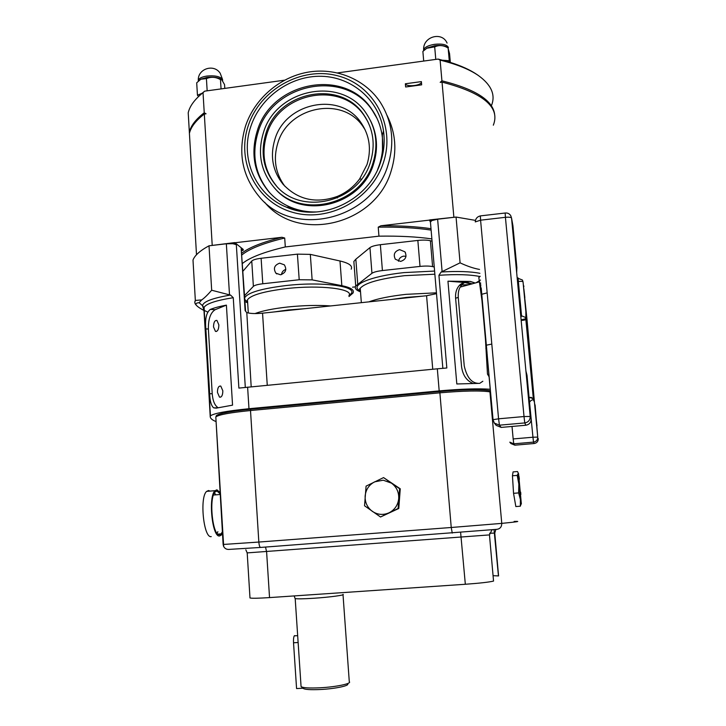 <?xml version="1.0" encoding="UTF-8"?>
<svg xmlns="http://www.w3.org/2000/svg" width="726" height="726" viewBox="0 0 726 726"><rect width="100%" height="100%" fill="white"/><g stroke="black" fill="none" stroke-linecap="round" stroke-linejoin="round"><path stroke-width="1.09" d="M529.426 402.549L528.219 392.503L529.426 402.549M514.09 239.489L512.747 228.182L514.09 239.489M217.437 392.367L219.497 397.131C221.639 397.412 222.755 395.307 222.837 390.833L220.777 386.078C218.635 385.815 217.519 387.911 217.437 392.367M213.517 326.918L215.459 331.401C217.619 331.619 218.753 329.441 218.862 324.885L216.92 320.411C214.76 320.211 213.625 322.38 213.517 326.918M280.472 274.782C285.754 272.903 287.042 269.582 284.347 264.836L279.691 263.166C274.392 265.081 273.121 268.411 275.871 273.157L280.472 274.782M400.589 261.414C405.698 259.754 407.15 256.559 404.926 251.831L399.636 249.626C394.49 251.314 393.065 254.527 395.352 259.255L400.589 261.414M406.015 256.314L403.756 256.133C400.825 256.659 399.055 258.374 398.447 261.26M524.853 297.669L523.891 289.175L524.853 297.669M536.995 425.853L536.106 418.103L536.995 425.853M521.096 319.612L521.649 319.785L521.105 319.749M198.988 80.541L200.966 79.116L206.919 77.437C213.154 76.756 217.963 77.41 221.348 79.388L221.802 79.733M224.797 88.4L224.552 84.615L221.711 79.678L220.287 79.488C215.64 76.92 211.075 76.62 206.601 78.58L200.848 79.234L196.701 82.8L197.445 95.233L202.155 93.227L204.687 91.158L203.026 92.656L204.242 112.775L206.057 113.8L204.315 114.036L212.21 245.225M424.111 50.321L426.997 48.007L434.747 45.72C440.31 45.066 444.475 45.566 447.243 47.226L447.307 47.272M450.338 62.409L449.548 53.579L447.96 47.916C443.441 45.23 439.076 44.867 434.856 46.836L426.779 48.261L422.877 51.428L423.703 61.066M220.114 493.789L216.992 491.066L215.232 491.874C208.543 497.283 212.527 536.523 219.57 534.699L221.14 533.846L222.619 531.341M210.023 491.094L208.571 490.522L206.656 491.375C199.414 497.092 203.634 538.574 211.248 536.596M220.032 492.4L216.911 489.823L215.05 490.676C207.981 496.384 212.192 537.921 219.642 535.951L221.303 535.044L222.701 532.775M374.652 481.837L383.201 480.195L391.423 483.117L383.555 477.59L366.085 486.121L364.543 505.777L380.524 516.994L398.111 508.472L399.599 488.716L391.423 483.117C396.55 486.946 398.982 492.092 398.719 498.571C398.011 505.024 394.826 509.743 389.172 512.737C383.319 515.324 377.72 514.87 372.365 511.376C367.265 507.519 364.86 502.374 365.151 495.931C365.868 489.524 369.035 484.823 374.652 481.837M520.324 506.213L515.841 506.557L513.545 493.317L512.447 475.784L513.073 471.909L517.493 471.537L518.582 473.76L521.35 503.971L520.397 499.524L518.255 473.379L517.202 475.394L518.836 484.051L518.627 492.918L520.397 499.524L520.324 506.213L521.359 503.127M295.019 598.351L295.192 598.551C297.07 599.032 303.359 598.923 314.049 598.242C329.84 597.208 345.703 595.048 342.999 594.358M297.714 636.303L301.072 686.605C303.023 687.903 309.412 688.293 320.22 687.776C336.174 686.959 352.101 683.574 349.288 681.714L343.017 594.721M301.517 686.896L302.987 688.212C304.33 689.546 310.247 689.972 320.756 689.491C336.002 688.72 350.948 685.389 347.291 683.692M294.82 635.586L294.275 635.858C293.613 637.083 293.368 639.388 293.531 642.782L296.571 688.566L302.987 688.212M469.84 281.452C466.872 281.252 464.25 282.314 461.963 284.637L460.193 287.097C458.696 289.529 458.052 292.959 458.26 297.406L464.241 365.94C466.8 377.221 471.464 383.019 478.234 383.346M467.172 282.323C464.114 282.16 461.491 283.222 459.304 285.509C456.472 288.694 455.238 292.941 455.601 298.232L461.545 366.585C462.707 375.061 466.491 380.66 472.889 383.373M489.215 377.003L487.473 374.081L485.44 339.106L481.982 300.655L478.815 277.55L480.149 276.252M472.181 283.884L467.39 282.341M474.595 282.877L470.058 281.47M516.159 267.168L516.839 267.34L512.928 225.732L511.549 218.072L515.56 260.77L515.188 255.198L516.839 267.34L516.685 272.74M481.211 288.05L487.019 352.664M491.801 344.079L498.571 418.811L524.018 416.542L505.423 217.31L480.585 220.187L491.801 344.079L486.22 345.213L486.602 349.088M525.942 371.14L526.994 375.224L526.323 375.142M487.164 292.868L481.774 294.284L482 297.515M487.473 374.081L489.025 374.897M485.848 348.389L486.493 348.87L487.228 354.95M485.712 344.796L486.22 345.213L486.111 343.162M481.284 295.591L481.392 291.19M480.848 292.705L481.229 292.015C480.975 287.469 480.43 284.066 479.596 281.806L460.193 287.097M478.815 277.55L480.158 276.325M461.682 284.955L469.441 284.637M474.668 282.831L470.394 281.443L447.951 281.189L456.817 383.972L479.441 383.355M471.428 284.084L464.767 282.496M464.622 282.487L447.951 281.189M455.883 217.074L429.665 219.914L430.364 222.156L431.825 220.586L437.624 219.207L442.116 271.606L441.145 272.005L438.931 275.299L446.835 367.991L437.324 368.808L439.185 390.897C461.11 388.945 478.162 388.401 490.313 389.263M490.558 391.967L489.941 391.849C480.313 390.452 463.624 390.779 439.883 392.83L250.506 410.535C230.36 412.55 218.789 414.673 215.813 416.924L223.127 544.473L258.837 542.05L250.506 410.535M383.555 477.59L400.262 488.798L398.783 508.472L380.524 516.994M493.072 575.673L498.571 575.936L494.76 533.065L489.56 533.265M491.992 529.826L489.46 534.908L493.544 581.081C489.07 582.161 479.668 583.223 465.33 584.267L269.537 597.598C258.356 598.315 251.84 598.442 249.989 597.97L249.907 597.707M193.434 267.549L192.998 260.053C194.704 255.434 200.04 250.679 209.015 245.796L226.349 243.782L232.883 243.709L236.331 244.671L245.306 387.375M437.624 219.207L456.055 217.056L475.457 220.386M194.804 302.424L195.339 300.446L201.719 299.911L199.115 302.697L202.536 305.691C203.108 301.689 212.419 298.141 230.487 295.037L233.264 297.705L238.881 388.092L437.324 368.808M201.719 299.911C204.423 298.014 207.736 294.792 211.674 290.228L229.507 294.865L226.349 243.782M211.674 290.228L209.015 245.796M215.822 421.47C212.056 420 210.186 418.303 210.204 416.388L210.458 415.871C213.725 413.357 226.566 410.97 248.982 408.72L439.185 390.897M210.313 309.43C214.215 307.851 219.579 306.417 226.403 305.129L232.547 405.153L216.185 408.148L213.662 407.849C211.257 405.807 209.923 401.097 209.669 393.719L205.857 328.914C204.913 318.886 206.402 312.398 210.313 309.43L215.205 309.675L226.412 305.129M442.116 271.606L460.075 262.839L456.055 217.056M207.654 312.035L204.142 310.392M460.075 262.839C467.163 266.179 473.651 268.375 479.541 269.437M199.115 302.697C193.697 303.15 195.149 305.664 203.48 310.238M230.487 295.037L229.507 294.865M216.176 416.624L216.393 415.581C219.334 413.339 230.741 411.225 250.606 409.237L439.838 391.523C463.233 389.499 479.677 389.181 489.188 390.588L490.458 390.824M251.187 386.804L246.795 312.543C249.98 313.632 255.234 313.841 262.549 313.178L426.579 295.727L436.517 293.658M246.45 312.298L245.116 310.537L241.186 248.591L245.579 310.946M218.045 407.694C214.733 405.48 212.791 400.825 212.21 393.728L208.38 329.014C208.253 319.041 210.522 312.588 215.205 309.675M429.747 220.822L431.825 220.586M232.883 243.709L234.852 243.482L236.331 244.671M210.395 245.642L234.797 242.593L243.192 249.39L243.246 250.252L241.758 250.733M241.186 248.591L243.246 250.252M234.797 242.593L234.852 243.482M348.988 296.526L352.99 293.05C354.642 290.01 350.921 287.55 341.828 285.663L312.135 279.873L299.203 279.746L262.785 283.766C257.784 284.365 254.654 285.227 253.383 286.353L244.598 295.536M244.989 301.58L247.666 302.851M351.193 269.192C352.809 265.861 349.079 263.13 339.995 260.988L310.32 254.381L297.415 254.145L261.115 258.274C256.133 258.901 253.011 259.817 251.75 261.042L243.047 271.07M434.257 267.005L432.596 266.605C429.511 265.943 425.318 265.879 420.009 266.415L382.411 270.562C377.221 271.188 373.736 272.096 371.948 273.285L355.722 286.008C354.479 288.295 356.076 290.237 360.513 291.834M432.061 241.195L430.409 240.742C427.324 239.988 423.131 239.889 417.849 240.433L380.36 244.698C375.197 245.343 371.721 246.314 369.951 247.611L355.84 259.209L353.861 261.469L354.125 264.945M519.371 479.278L519.008 476.438M520.851 494.424L520.66 492.137M512.447 475.784L517.202 475.394M513.545 493.317L518.627 492.918M398.783 508.472L398.111 508.472M400.262 488.798L399.599 488.716M217.083 533.265L217.873 531.686M215.459 494.306L214.469 492.863M479.704 383.355L482.835 381.25M242.566 263.384C249.889 257.458 264.137 251.976 285.309 246.94L378.945 236.168L378.237 227.147L380.896 225.768L429.683 220.087M234.979 242.747L281.951 237.284L284.701 238.019C263.556 243.156 249.327 248.773 242.021 254.862M491.493 105.47C495.713 94.888 491.375 84.933 478.479 75.595C469.477 69.369 456.681 64.206 440.11 60.122L438.15 59.078L337.635 72.89M284.528 80.187L204.687 91.158M438.15 59.078L449.639 62.191C461.119 65.757 470.303 69.923 477.191 74.687L478.144 75.359M493.326 125.19C500.45 107.248 483.353 92.883 442.034 82.111L440.183 82.356L441.925 80.813C476.211 89.389 493.816 100.959 494.751 115.525M440.11 60.122L441.925 80.813M405.362 83.771L405.634 86.993L421.661 84.842L421.379 81.611L405.362 83.771C406.179 87.075 420.499 85.849 421.361 82.401L421.425 82.147M355.359 286.87L352.555 287.178M378.945 236.168C399.391 235.859 417.033 236.767 431.87 238.908M190.03 143.92L189.413 133.303C190.947 126.932 195.911 120.507 204.315 114.036M285.309 246.94L284.701 238.019M442.034 82.111L453.859 217.101M203.026 92.656C194.659 99.398 189.722 106.114 188.215 112.793L188.869 123.919M189.967 142.741L189.341 132.096C190.874 125.698 195.839 119.264 204.242 112.775M199.16 95.959L202.155 93.227M434.683 46.818L435.781 59.405M442.742 60.231L449.267 60.739L449.639 62.191M448.133 47.934L449.267 60.739M206.42 78.562L207.164 90.823M220.468 79.506L221.058 88.908M198.579 96.513L197.445 95.233M526.214 315.383L523.038 281.842L526.994 319.404L525.86 310.728L525.887 318.542L525.297 318.841L525.796 317.552L520.705 315.465M529.517 402.086L529.644 402.022C530.996 400.244 532.312 399.563 533.592 399.981L532.83 398.51L534.418 402.077L535.479 410.009L535.089 404.872L537.73 437.106L534.472 402.649M529.063 397.258L532.83 398.51M529.49 401.759L532.957 437.224L513.164 438.94L512.021 426.461M520.887 317.38L521.522 315.728L518.046 277.867M525.297 318.841L521.649 319.785M524.862 319.259L524.009 320.157L525.325 319.758L525.796 317.552M531.459 397.44L530.57 397.376M532.303 398.002L533.329 398.32L533.592 399.981M285.835 269.41C283.331 270.244 281.879 271.969 281.479 274.582M250.869 126.333C239.671 158.204 255.588 195.085 286.552 207.209C321.754 222.846 369.316 200.131 380.769 161.589C384.009 151.462 384.934 141.271 383.528 131.025C379.29 100.415 352.355 77.01 321.573 76.284C290.79 75.395 260.58 96.894 250.869 126.333M377.611 169.639L379.544 164.43C382.593 154.892 383.455 145.3 382.139 135.653C380.778 126.26 377.484 117.721 372.256 110.025C345.331 67.064 271.306 81.448 257.176 131.152C250.406 153.776 254.245 173.922 268.684 191.591C274.8 198.507 282.187 203.761 290.845 207.355C299.076 210.694 307.742 212.228 316.863 211.947M377.075 118.483L372.819 111.187C345.966 68.353 272.15 82.673 258.066 132.241C251.314 154.801 255.144 174.893 269.546 192.517L270.244 193.288M289.502 207.309L301.771 211.393M274.573 187.98C300.664 220.577 361.63 206.157 373.645 163.695C378.273 148.63 377.248 134.31 370.55 120.752M373.082 162.669C378.418 144.828 376.177 128.466 366.376 113.601C342.109 75.395 276.016 88.363 263.375 132.831C257.349 152.986 260.716 170.964 273.484 186.763C299.511 219.76 360.994 205.422 373.082 162.669M265.907 133.52C260.18 152.678 263.366 169.766 275.463 184.812C300.228 216.366 358.916 202.736 370.46 161.962C375.551 144.901 373.391 129.273 363.989 115.08C340.821 78.789 277.94 91.186 265.907 133.52M367.91 121.732L364.579 116.233C341.474 80.041 278.766 92.393 266.769 134.609C261.061 153.703 264.237 170.755 276.307 185.756L276.388 185.847M274.891 139.383C269.872 156.163 272.631 171.164 283.167 184.386C297.905 199.859 315.937 203.879 337.263 196.447C346.311 192.671 353.771 186.818 359.642 178.914L367.029 164.503C371.549 149.374 369.598 135.526 361.185 122.966C340.675 91.204 285.463 102.148 274.891 139.383M365.214 129.954L363.254 126.905C342.944 95.442 288.267 106.241 277.804 143.113C273.021 158.967 275.363 173.332 284.828 186.228M383.491 162.334C395.77 125.299 373.681 84.724 337.427 75.731C301.335 66.193 259.999 89.561 248.274 125.625C236.023 161.544 256.314 202.2 292.569 212.301C328.642 222.955 371.757 199.505 383.491 162.334M388.129 164.657C394.926 141.897 392.221 120.961 380.007 101.849C364.506 78.789 335.203 67.128 307.171 72.31C279.12 77.519 254.572 98.963 245.57 125.934C237.602 152.56 242.203 176.2 259.382 196.873C293.467 238.79 372.52 219.878 388.129 164.657M264.663 202.282C298.204 243.519 375.896 224.978 391.223 170.719C397.149 151.326 395.779 132.94 387.112 115.543M382.548 155.074L382.375 134.855M222.664 80.677L222.201 78.871C219.352 76.284 214.234 75.35 206.837 76.067C201.837 76.865 198.978 78.281 198.289 80.305L198.298 81.158M448.423 47.489C446.926 44.622 442.325 43.56 434.629 44.313C428.512 45.33 424.846 47.108 423.63 49.649L423.567 50.829M368.899 301.862C377.556 298.649 389.935 296.144 406.025 294.348L436.444 292.814M434.865 274.21L404.509 275.671C379.426 278.793 364.67 282.995 360.241 288.295L360.459 291.199M360.114 290.681C348.68 285.645 370.088 276.161 403.946 272.604L434.602 271.061M422.505 296.154L406.578 297.379L391.378 299.466M254.971 313.568C262.385 310.782 273.303 308.595 287.741 306.989C303.504 305.383 317.816 305.029 330.675 305.927M348.925 295.673C354.397 288.93 320.402 284.656 286.48 288.585C263.828 291.362 250.824 295.11 247.475 299.82L247.62 302.061M244.744 297.705C247.793 292.632 261.451 288.594 285.708 285.59C325.448 280.944 362.474 287.206 349.179 295.137M304.185 308.75L288.512 309.948L274.02 311.962M297.969 642.51L293.531 642.782M458.26 297.406L455.601 298.232M531.114 418.975L527.058 375.932L527.512 382.303L526.967 380.415L526.041 372.275L530.198 416.47L531.105 418.956C531.087 422.487 529.327 424.583 525.824 425.245L524.771 422.931L499.434 425.173L501.158 427.414L525.851 425.236M512.765 224.842L512.928 225.786M492.954 419.746L486.62 349.279M493.063 419.918L494.324 423.067L492.963 419.8M481.365 290.808L482 297.497M526.404 375.859L527.058 375.932L526.994 375.224M505.16 213.017L505.423 217.31C508.99 216.992 511.031 217.246 511.549 218.072L510.786 215.758C509.498 213.662 507.61 212.754 505.105 213.027L480.458 215.885M480.585 220.187L480.358 215.894C477.2 216.675 475.503 218.68 475.267 221.911L480.585 220.187M530.198 416.47L524.018 416.542L524.771 422.931C528.365 422.251 530.171 420.091 530.198 416.47M515.56 260.77L526.041 372.284M501.203 427.414L496.194 425.372L494.324 423.067L499.434 425.173L498.571 418.811L493.045 419.673L486.111 343.126M480.476 284.982L480.939 285.019M480.775 283.131L480.185 283.494M527.512 382.303L527.366 381.794M515.896 258.873L515.487 259.999M516.903 268.039L516.222 267.867M479.714 276.497C469.931 274.519 456.336 274.119 438.931 275.299M223.127 544.409L223.554 546.27C224.633 548.439 226.385 549.482 228.808 549.419L260.598 547.44C259.717 547.213 259.137 545.417 258.837 542.05L451.236 527.493L439.883 392.83M452.253 533.084L451.236 527.493L501.766 523.382C501.748 526.777 500.187 528.755 497.074 529.308L260.598 547.44M514.117 521.44C521.622 521.177 517.502 521.822 501.766 523.382L489.941 391.849M489.46 534.908L247.185 552.894M465.33 584.267L460.62 532.439M269.537 597.598L266.605 551.842L265.516 547.068M495.858 529.445L494.76 533.065M247.13 552.913L247.076 552.432M247.611 387.149L248.982 408.72M233.264 297.705C216.085 300.419 206.356 303.64 204.079 307.379L210.204 416.388M204.378 311.427L202.536 305.691L203.688 307.47L204.296 311.182M441.145 272.005C457.525 271.034 470.448 271.47 479.886 273.321M250.606 409.237L250.679 410.517M216.157 416.025L216.194 416.606M439.838 391.523L439.956 392.83M489.188 390.588L489.288 391.741M267.259 385.243L262.549 313.178M432.741 369.253L426.579 295.727M245.116 310.537L245.715 311.4M205.857 328.914L208.38 329.014M209.669 393.719L212.21 393.728M247.457 301.789L244.862 299.584M262.785 283.766L261.115 258.274M299.203 279.746L297.415 254.145M312.135 279.873L310.32 254.381M341.828 285.663L339.995 260.988M253.383 286.353L251.75 261.042M382.411 270.562L380.36 244.698M420.009 266.415L417.849 240.433M432.596 266.605L430.409 240.742M357.718 283.939L355.84 259.209M371.948 273.285L369.951 247.611M380.896 225.768C400.135 225.614 416.842 226.594 431.008 228.69M241.912 253.084C249.281 247.394 262.621 242.13 281.951 237.284M295.119 210.05L293.041 208.789M431.126 230.097C416.297 227.855 398.665 226.875 378.237 227.147M517.175 277.958L522.439 280.018L523.038 281.842C522.666 281.343 521.087 281.216 518.291 281.452L517.511 281.543M513.164 438.94L513.781 443.813L533.51 442.116L534.154 443.522L514.834 445.183L513.781 443.813L509.806 442.161L510.941 443.568L514.852 445.174M532.957 437.224L537.73 437.106C537.712 439.92 536.305 441.599 533.51 442.116L532.957 437.224M523.882 286.534L523.755 285.835M525.86 319.34L526.994 319.404L534.681 404.836M534.154 443.522L534.164 443.522C536.886 443.014 538.265 441.381 538.284 438.613L538.284 438.622M525.842 319.376L533.301 398.284M521.967 319.803L524.009 320.157L521.168 320.447M526.296 312.988L526.06 313.768M220.713 397.131L219.497 397.131M216.52 331.446L215.459 331.401M405.516 252.793L404.926 251.831M219.796 72.664C213.154 63.625 197.663 69.097 198.289 80.305L198.334 81.13M222.61 79.606L220.132 73.099M447.08 43.07C442.07 31.173 422.959 36.536 423.63 49.649L423.712 50.693M361.339 302.669L360.241 288.295C359.388 288.494 359.434 289.166 360.395 290.3M248.31 313.006L247.566 301.29M295.065 598.478L294.193 595.919M301.072 686.605L295.192 598.551M297.669 635.64L294.275 635.858M461.963 284.637L459.304 285.509M480.494 280.045L475.975 282.831M223.699 546.569L215.813 416.924M498.444 575.899L494.034 529.626M249.989 597.97L247.203 552.994L245.842 549.791M203.924 309.721L210.458 415.871M196.456 305.383C194.749 303.786 194.377 302.143 195.339 300.446L192.998 260.053M216.393 415.581L216.448 416.452M442.851 368.309L430.4 221.602M213.662 407.849L217.446 407.84M355.722 286.008L353.861 261.469M206.656 491.375L215.05 490.676M217.9 534.091L221.14 533.846M213.471 495.041L220.159 494.497M189.413 133.303L196.501 254.744M188.215 112.793L189.341 132.096M421.361 82.401L421.57 84.86M477.191 74.687L478.479 75.595M447.243 47.226L448.287 47.961M534.218 400.398L533.329 398.32M526.35 317.707L525.914 319.204M276.824 273.938L275.871 273.157M290.845 207.355L286.552 207.209M269.546 192.517L268.684 191.591M276.307 185.756L275.463 184.812M359.642 178.914L361.448 179.15M337.263 196.447L337.281 197.989M363.254 126.905L361.185 122.966M364.579 116.233L363.989 115.08M372.819 111.187L372.256 110.025M382.139 135.653L383.528 131.025"/></g></svg>
